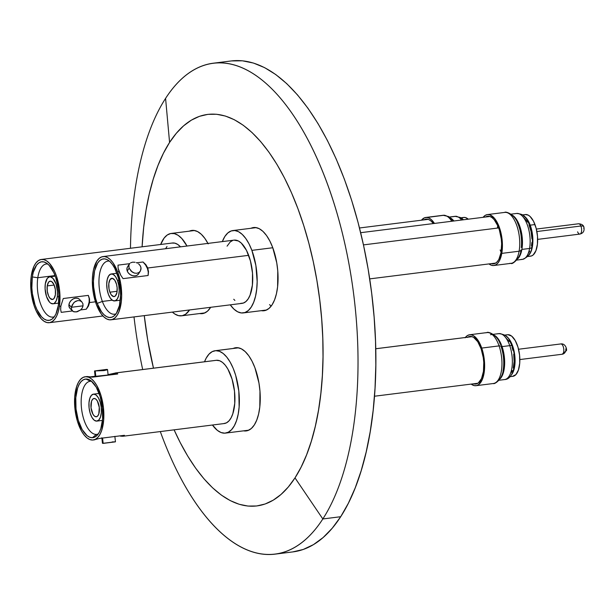 <?xml version="1.0" encoding="UTF-8"?>
<svg xmlns="http://www.w3.org/2000/svg" width="615" height="615" viewBox="0 0 615 615"><rect width="100%" height="100%" fill="white"/><g stroke="black" fill="none" stroke-linecap="round" stroke-linejoin="round"><path stroke-width="0.92" d="M254.303 424.965A41.935 18.711 82.8 0 1 246.192 430.93A41.935 18.711 82.8 0 1 243.525 430.838L247.953 430.515L251.327 428.494L254.303 424.965L256.762 420.068L258.623 413.987L259.799 406.961L259.968 391.171L258.953 383.014L254.91 367.732L252.042 361.197L248.752 355.739L245.162 351.572L241.411 348.851L237.636 347.69L233.185 348.459A41.935 18.711 82.8 0 1 235.753 347.713A41.935 18.711 82.8 0 1 257.723 376.995A41.935 18.711 82.8 0 1 254.303 424.965M210.445 307.669A41.935 18.711 82.8 0 1 202.343 313.635A41.935 18.711 82.8 0 1 199.667 313.542L204.095 313.22L207.47 311.198L210.676 307.3A41.935 18.711 82.8 0 1 210.445 307.669M272.099 304.786A41.935 18.711 82.8 0 1 263.996 310.752A41.935 18.711 82.8 0 1 261.329 310.66L265.749 310.337L269.124 308.315L272.099 304.786L274.567 299.889L276.419 293.809L277.603 286.782L277.772 270.992L276.75 262.836L272.714 247.553L269.847 241.011L266.556 235.56L262.959 231.386L259.207 228.672L255.44 227.512L250.989 228.28A41.935 18.711 82.8 0 1 253.557 227.535A41.935 18.711 82.8 0 1 275.528 256.816A41.935 18.711 82.8 0 1 272.099 304.786M231.509 60.923L242.395 60.808L253.48 63.061L264.642 67.658L275.774 74.553L286.782 83.678L297.552 94.956L307.977 108.263L317.955 123.484L327.403 140.466L336.221 159.047L344.323 179.042L351.634 200.267L358.084 222.515L363.603 245.57L368.154 269.216L371.675 293.217L374.143 317.34L375.534 341.363L375.827 365.049L375.027 388.173L373.144 410.505L370.184 431.838L366.186 451.964L361.19 470.683L355.232 487.826L348.382 503.216L340.702 516.715L322.829 518.96L295 477.886L301.127 467.123L306.593 454.846L311.344 441.17L315.326 426.241L318.516 410.19L320.876 393.177L322.375 375.365L323.013 356.923L322.783 338.027L321.668 318.87L319.7 299.628L316.894 280.486L313.266 261.629L308.861 243.24L303.718 225.497L297.891 208.57L291.425 192.618L284.391 177.797L276.858 164.251L268.893 152.113L260.583 141.496L251.996 132.509L243.217 125.229L234.33 119.725L225.428 116.058L216.595 114.267L207.908 114.352L199.46 116.327L191.319 120.171L183.585 125.844L176.313 133.294L169.579 142.442L163.452 153.204L157.986 165.481L153.235 179.157L149.253 194.086L146.062 210.138L143.702 227.15L142.096 246.815A197.323 88.045 82.8 0 1 169.579 142.442L165.581 98.377A247.399 110.392 -97.2 0 0 130.472 248.275A247.399 110.392 82.8 0 1 165.581 98.377L169.579 142.442A197.323 88.045 82.8 0 1 297.891 208.57A197.323 88.045 82.8 0 1 295 477.886L322.829 518.96A247.399 110.392 -97.2 0 0 326.45 181.287A247.399 110.392 -97.2 0 0 165.581 98.377A247.399 110.392 82.8 0 1 213.397 63.191A247.399 110.392 82.8 0 1 343.032 235.945A247.399 110.392 82.8 0 1 322.829 518.96L340.702 516.715A247.399 110.392 -97.2 0 0 360.897 233.7A247.399 110.392 -97.2 0 0 231.271 60.947L213.397 63.191M275.013 554.146A247.399 110.392 82.8 0 1 160.307 431.561A247.399 110.392 -97.2 0 0 322.829 518.96A247.399 110.392 82.8 0 1 275.013 554.146L292.886 551.901A247.399 110.392 -97.2 0 0 340.702 516.715L332.261 528.185L323.144 537.525L313.442 544.636L303.241 549.456L292.648 551.932M142.68 369.538A247.399 110.392 82.8 0 1 134.008 316.917A247.399 110.392 -97.2 0 0 142.68 369.538M295 477.886A197.323 88.045 82.8 0 1 174.091 429.831L180.187 442.531L187.721 456.076L195.685 468.215L203.996 478.831L212.582 487.818L221.362 495.106L230.248 500.602L239.15 504.269L247.983 506.068L256.67 505.976L265.119 504L273.252 500.156L280.993 494.483L288.266 487.042L295 477.886M153.473 368.185A197.323 88.045 82.8 0 1 144.271 315.633L147.685 339.841L153.473 368.185M191.988 230.41L191.895 230.425A41.935 18.711 82.8 0 0 189.328 231.163L193.787 230.394L197.553 231.555L201.305 234.277L204.895 238.443L208.193 243.901M191.895 230.425A41.935 18.711 82.8 0 1 207.932 243.402M116.027 282.692A9.225 4.113 82.8 0 1 114.113 296.599A9.225 4.113 82.8 0 1 109.901 292.194L117.111 291.287L109.901 292.194L109.009 288.827L108.824 283.561L110.031 279.602L112.23 278.288L114.674 280.056L116.543 284.315L117.142 287.851L116.85 292.871L115.243 296.061L113.698 296.599L111.254 294.831L109.901 292.194A9.225 4.113 82.8 0 1 111.815 278.288A9.225 4.113 82.8 0 1 116.027 282.692M117.48 280.448L118.972 280.263L117.48 280.448L115.482 276.558L113.106 274.328L110.7 274.098L108.647 275.897L107.248 279.448L106.718 284.222L107.141 289.488L108.448 294.439A13.584 6.065 82.8 0 1 111.269 273.959A13.584 6.065 82.8 0 1 117.48 280.448A13.584 6.065 82.8 0 1 114.659 300.927A13.584 6.065 82.8 0 1 108.448 294.439L110.446 298.321L112.822 300.558L115.228 300.789L117.281 298.99L118.68 295.438L119.21 290.664L118.787 285.398L117.48 280.448M363.457 244.893L498.68 227.927L363.457 244.893M497.75 225.62L497.404 227.988M500.141 249.959L501.094 252.265M501.779 253.388A25.661 11.454 82.8 0 1 493.822 265.511A25.661 11.454 82.8 0 1 488.963 263.92L491.331 265.226L493.614 265.526L495.79 264.85L497.758 263.212L499.457 260.691L501.779 253.388L519.106 251.22L501.779 253.388L502.317 248.898L502.04 239.066L500.026 229.387L496.574 221.331L494.475 218.31L489.909 214.858L487.626 214.558L485.458 215.242L483.113 217.318A25.661 11.454 82.8 0 1 487.426 214.581A25.661 11.454 82.8 0 1 499.211 226.973A25.661 11.454 82.8 0 1 501.779 253.388M493.822 265.511L511.15 263.335A25.661 11.454 -97.2 0 0 519.106 251.22A25.661 11.454 82.8 0 1 509.82 263.328M520.959 250.021A3.352 1.714 -169.9 0 1 520.951 250.059A3.352 1.714 -169.9 0 1 519.106 251.22A3.352 1.714 10.1 0 0 520.951 250.059A3.352 1.714 10.1 0 0 520.959 250.021A1.676 0.853 -169.9 0 1 520.959 250.005L520.951 250.059C520.851 258 511.672 265.096 511.15 263.335M511.373 214.735A23.147 10.324 82.8 0 1 521.881 249.421A23.147 10.324 82.8 0 1 517.761 258.8M521.305 247.538A23.985 10.701 -97.2 0 0 517.469 222.699A23.985 10.701 -97.2 0 1 521.305 247.538M516.792 260.091L522.396 259.384A23.147 10.324 -97.2 0 0 529.577 248.46L521.881 249.421L529.577 248.46A23.147 10.324 82.8 0 1 521.205 259.384M531.875 242.487L531.483 245.808A4.19 2.137 -169.9 0 1 531.883 247.03A4.19 2.137 -169.9 0 1 529.577 248.46A4.19 2.137 10.1 0 0 531.883 247.03M485.535 217.018A23.985 10.701 82.8 0 1 487.634 216.249A23.985 10.701 82.8 0 1 498.65 227.834A23.985 10.701 82.8 0 1 501.048 252.519L501.632 243.794L501.294 239.135L499.411 230.087L497.942 226.051L494.222 219.732L492.123 217.687L489.955 216.503L487.826 216.226L485.535 217.018M491.285 263.581L493.422 263.866L495.452 263.228L497.289 261.698L498.88 259.346L501.048 252.519A23.985 10.701 82.8 0 1 493.607 263.843A23.985 10.701 82.8 0 1 491.385 263.62M531.944 238.92L531.076 231.571L529.023 224.898M527.639 222.13L524.426 218.287M528.508 253.065L529.761 251.197M517.83 213.459A23.147 10.324 82.8 0 1 529.577 248.46A23.147 10.324 -97.2 0 0 527.263 224.629A23.147 10.324 -97.2 0 0 516.631 213.451C523.842 214.32 525.395 215.196 530.315 226.827C532.421 233.685 532.944 240.411 531.883 247.007C531.337 253.103 528.17 257.231 522.396 259.384M512.287 215.165A23.147 10.324 82.8 0 1 521.881 249.421A23.147 10.324 82.8 0 1 518.045 258.515M506.076 212.413A25.661 11.454 82.8 0 1 519.106 251.22A25.661 11.454 -97.2 0 0 516.538 224.806A25.661 11.454 -97.2 0 0 504.754 212.406C505.107 211.206 514.901 213.697 518.191 224.398M523.949 215.996A20.964 9.356 82.8 0 1 530.207 225.159L534.973 224.56A20.964 9.356 -97.2 0 0 525.395 214.55L522.519 214.912M528.416 255.532L531.137 251.327L532.652 244.77L532.229 232.801L528.777 221.884L527.132 219.155L523.457 215.719M529.676 256.171L531.498 255.948L533.182 254.941L535.903 250.728L537.418 244.17L537.502 236.275L536.142 228.242L533.543 221.292L530.099 216.48L528.224 215.119L525.348 214.558M527.739 256.517L530.614 256.155A20.964 9.356 -97.2 0 0 534.973 224.56L530.207 225.159A20.964 9.356 82.8 0 1 528.854 255.117M578.354 223.822A5.197 2.322 82.8 0 1 580.875 226.013A4.866 2.245 -22.2 0 1 583.843 226.874A4.866 2.245 -22.2 0 1 583.666 228.196M536.88 231.532L580.875 226.013A5.197 2.322 -97.2 0 0 578.592 223.768C581.536 223.991 583.289 225.036 583.85 226.897C584.673 230.817 583.351 233.208 579.891 234.084A5.197 2.322 -97.2 0 0 581.567 231.209A5.197 2.322 -97.2 0 0 580.875 226.013L536.88 231.532M583.843 226.874A4.866 2.245 157.8 0 0 580.875 226.013A5.197 2.322 82.8 0 1 580.13 234.023A5.197 2.322 82.8 0 1 577.6 231.832M102.367 301.435A26.752 11.939 82.8 0 1 107.933 261.114A26.752 11.939 82.8 0 1 109.416 261.129A26.752 11.939 -97.2 0 0 99.615 273.836A26.752 11.939 -97.2 0 0 102.367 301.435L97.193 303.387A29.52 13.169 82.8 0 1 94.572 270.884A29.52 13.169 82.8 0 1 107.248 259.668A29.52 13.169 82.8 0 1 116.819 272.991A29.52 13.169 82.8 0 1 114.29 315.772A29.52 13.169 82.8 0 1 97.193 303.387L102.367 301.435A26.752 11.939 -97.2 0 0 116.027 313.819A26.752 11.939 82.8 0 1 114.598 314.204A26.752 11.939 82.8 0 1 102.367 301.435L112.238 300.189L102.367 301.435M272.783 247.745L251.873 250.367A41.513 18.527 82.8 0 1 243.24 312.935A41.513 18.527 82.8 0 1 230.264 304.84L233.931 309.114L237.644 311.805L241.372 312.958L244.978 312.52L248.322 310.521L251.266 307.023L253.703 302.18L255.54 296.161L256.709 289.204L257.162 281.578L255.871 265.496L251.873 250.367L272.783 247.745M119.018 271.607L117.603 271.784A31.872 14.222 82.8 0 1 110.977 319.808A31.872 14.222 82.8 0 1 96.409 304.602A31.872 14.222 82.8 0 1 103.036 256.57A31.872 14.222 82.8 0 1 117.603 271.784L119.018 271.607L118.088 268.171L118.011 265.134L129.581 263.681L118.011 265.134L118.088 268.171L120.717 275.197L119.018 271.607M110.977 319.808L242.041 303.364A31.872 14.222 -97.2 0 0 248.668 255.333L147.761 267.994L148.507 271.707L148.1 275.505L123.054 278.641L120.717 275.197M138.629 273.736L137.199 275.174L135.131 275.881L132.748 275.735L130.418 274.767L128.481 273.121L127.244 271.046L129.112 268.155L128.735 266.011L129.319 264.035L127.559 266.772A6.542 5.166 32.8 0 0 127.244 271.046A6.542 5.166 32.8 0 0 132.656 275.712A6.542 5.166 32.8 0 0 138.552 273.867L140.404 270.992L138.905 272.537L136.807 273.291L134.454 273.098L131.195 271.223L129.112 268.155L127.244 271.046L126.89 268.863L127.474 266.902M139.459 264.665L140.727 266.695L141.058 268.924L140.404 270.992L141.019 267.809L140.205 265.634L138.536 263.82L139.459 264.665M137.46 263.128L136.284 262.605L137.46 263.128M135.054 262.267L132.648 262.167L135.054 262.267M130.611 262.828L132.648 262.167L130.611 262.828M129.25 264.158L129.827 263.42L128.873 265.034L129.112 268.155L132.187 272.03L134.454 273.098L136.807 273.291L138.905 272.537L140.404 270.992M145.878 264.681L147.761 267.994L148.507 271.707L148.1 275.505A16.182 12.792 32.8 0 0 143.049 261.998L136.745 262.782L143.049 261.998L145.878 264.681L147.761 267.994L248.668 255.333A31.872 14.222 -97.2 0 0 234.107 240.119L103.036 256.57M96.409 304.602L93.342 292.986L92.35 280.64L92.696 274.782L93.595 269.447L96.878 261.106L99.138 258.423L101.706 256.886L104.473 256.555L107.333 257.431L110.185 259.499L112.922 262.667L117.603 271.784L120.671 283.4L121.662 295.746L121.316 301.596L119.01 311.559L117.134 315.28L114.874 317.963L112.307 319.493L109.539 319.831L106.679 318.947L103.827 316.886L101.091 313.719L96.409 304.602M97.193 303.387L101.529 311.836L104.058 314.772L106.703 316.679L109.355 317.501L111.915 317.186L114.29 315.764L116.389 313.281L119.433 305.555L120.578 295.185L120.379 289.496L118.464 278.18L114.805 268.386L112.484 264.542L109.954 261.613L107.31 259.699L104.658 258.884L102.098 259.192L99.722 260.614L97.624 263.097L94.587 270.823L93.434 281.193L93.634 286.89L95.548 298.206L97.193 303.387M222.322 241.595L224.882 236.452L227.827 232.962L231.163 230.963L234.769 230.525L238.505 231.678L242.218 234.369L245.777 238.489L249.037 243.894L251.873 250.367A41.513 18.527 82.8 0 0 232.9 230.548A41.513 18.527 82.8 0 0 222.322 241.595M240.611 303.38L243.379 303.049L245.939 301.511L248.199 298.829L250.074 295.108L252.381 285.145L252.511 273.145L250.436 260.929L246.484 250.367L241.257 243.048L238.405 240.988L234.038 240.127M232.77 240.434L230.21 241.972L227.073 246.161M233.738 299.251L234.892 300.435M269.524 304.648L271.207 306.062M123.054 278.641L148.1 275.505L148.261 272.068L147.423 268.517L145.647 265.08L143.049 261.998M47.232 285.914A9.225 4.113 82.8 0 1 50.161 281.17A9.225 4.113 82.8 0 1 54.32 285.445A9.225 4.113 82.8 0 1 55.381 294.746L54.035 298.46L52.583 299.459L50.115 298.36L48.647 296.061L47.263 291.118L47.232 285.914L48.585 282.193L50.038 281.193L51.683 281.585L53.966 284.591L55.358 289.534L55.381 294.746A9.225 4.113 82.8 0 1 52.459 299.482A9.225 4.113 82.8 0 1 48.293 295.215A9.225 4.113 82.8 0 1 47.232 285.914L54.166 285.045L47.232 285.914M58.925 296.63L57.303 296.83A13.584 6.065 82.8 0 1 52.998 303.81A13.584 6.065 82.8 0 1 46.871 297.522A13.584 6.065 82.8 0 1 45.31 283.822L45.095 288.85L46.517 296.553L49.554 302.157L50.761 303.203L53.182 303.779L54.312 303.295L56.18 300.866L57.303 296.83L57.518 291.81L56.096 284.099L53.059 278.495L50.63 276.904L49.431 276.873L47.294 278.349L45.31 283.822A13.584 6.065 82.8 0 1 49.615 276.85A13.584 6.065 82.8 0 1 55.75 283.131A13.584 6.065 82.8 0 1 57.303 296.83L58.925 296.63M426.725 217.433A25.661 11.454 82.8 0 1 434.436 223.429L431.33 219.64L429.032 218.064L426.725 217.433L444.053 215.258L424.504 217.795L421.46 220.208A25.661 11.454 82.8 0 1 425.772 217.464A25.661 11.454 82.8 0 1 426.725 217.433M451.764 221.254A25.661 11.454 -97.2 0 0 444.053 215.258A3.352 2.99 -86.6 0 1 444.56 215.242A3.352 2.99 93.4 0 0 444.053 215.258A25.661 11.454 -97.2 0 0 443.1 215.288L448.627 216.557L453.255 221.069M450.634 218.056A23.147 10.324 82.8 0 1 453.901 220.985M461.596 220.024A23.147 10.324 -97.2 0 0 455.838 216.311L449.465 217.11L455.838 216.311A4.19 3.736 -86.6 0 1 456.499 216.296A4.19 3.736 93.4 0 0 455.838 216.311A23.147 10.324 -97.2 0 0 454.977 216.334L460.281 217.449L463.256 219.816M423.881 219.901A23.985 10.701 82.8 0 1 425.98 219.132A23.985 10.701 82.8 0 1 426.872 219.101L423.881 219.901M433.314 223.576L431.177 221.162L429.024 219.686L426.872 219.101A23.985 10.701 82.8 0 1 433.314 223.576M463.487 219.786L462.288 218.879A20.964 9.356 82.8 0 1 463.487 219.786M460.858 217.795L463.741 217.433A20.964 9.356 -97.2 0 1 468.253 219.186L465.309 217.525L463.456 217.479L461.719 218.233M81.818 301.873L80.019 300.773L77.821 300.574L75.576 301.335L73.6 302.903L71.432 307.285L83.048 305.824L82.894 303.656L81.818 301.873L82.894 303.656L83.048 305.824L71.432 307.285L71.517 309.376L72.409 310.959L74.015 311.859L77.298 311.728L80.627 309.929L82.249 308.023L83.048 305.824L82.249 308.023L80.627 309.929L76.137 311.966L73.139 311.505L71.517 309.376L71.432 307.285L72.163 305.002L74.53 302.034L77.821 300.574L80.019 300.773L81.926 301.988L79.573 299.428A6.542 4.966 137.3 0 0 73.408 298.836A6.542 4.966 137.3 0 0 68.949 304.594L71.432 307.285L68.949 304.594A6.542 4.966 137.3 0 0 69.956 308.3L72.309 310.859M89.513 298.875L89.575 302.542L88.452 306.07L86.261 309.214L88.137 305.701L89.137 302.065A16.182 12.285 137.3 0 0 88.306 295.377L89.513 298.875L89.575 302.542L89.137 302.065L89.575 302.542L95.456 301.811L89.575 302.542L88.452 306.07L86.261 309.214L80.634 309.922L86.261 309.214A16.182 12.285 137.3 0 0 89.137 302.065L89.19 298.544L88.306 295.377L63.268 298.521L88.306 295.377M54.374 316.702A26.752 11.939 82.8 0 1 52.936 317.086A26.752 11.939 82.8 0 1 40.859 304.709A26.752 11.939 82.8 0 1 37.799 277.734L55.05 275.566L37.799 277.734A26.752 11.939 -97.2 0 0 41.413 306.07A26.752 11.939 -97.2 0 0 54.374 316.702M160.669 244.486A41.513 18.527 82.8 0 1 171.247 233.439A41.513 18.527 82.8 0 1 186.991 246.031L181.771 238.474L178.096 235.291L174.353 233.623L170.686 233.523L167.242 235.007L164.151 238.02L160.669 244.486M32.318 276.942L37.799 277.734L32.318 276.942A29.52 13.169 82.8 0 1 45.595 262.551A29.52 13.169 82.8 0 1 58.379 305.209A29.52 13.169 82.8 0 1 52.636 318.655A29.52 13.169 82.8 0 1 37.192 310.152A29.52 13.169 82.8 0 1 32.318 276.942L31.849 287.858L32.395 293.609L34.94 304.602L36.846 309.422L41.543 316.786L44.157 319.047L46.817 320.238L49.423 320.3L51.875 319.246L54.066 317.109L55.934 313.965L58.379 305.209L58.848 294.293L58.302 288.543L55.757 277.55L53.859 272.729L49.162 265.365L46.54 263.105L43.88 261.913L41.274 261.852L38.83 262.905L36.631 265.042L33.31 272.199L32.318 276.942M180.503 246.846A31.872 14.222 -97.2 0 0 172.446 243.002L41.382 259.453A31.872 14.222 82.8 0 1 55.765 274.198A31.872 14.222 82.8 0 1 59.417 306.332L60.831 306.155L63.268 298.521L60.831 306.155L59.417 306.332A31.872 14.222 82.8 0 1 49.315 322.698A31.872 14.222 82.8 0 1 34.932 307.954A31.872 14.222 82.8 0 1 31.28 275.82A31.872 14.222 82.8 0 1 41.382 259.453M72.401 310.952L61.216 312.358L72.401 310.952L71.863 310.244M60.654 309.568L60.831 306.155L60.654 309.568L61.216 312.358M47.755 264.012A26.752 11.939 -97.2 0 0 37.799 277.734A26.752 11.939 82.8 0 1 46.279 263.996A26.752 11.939 82.8 0 1 47.755 264.012M59.417 306.332L58.348 311.451L56.772 315.787L54.766 319.177L52.39 321.484L49.746 322.629L46.932 322.552L44.065 321.268L41.236 318.831L36.17 310.882L34.117 305.678L31.365 293.809L30.75 281.532L31.28 275.82L33.925 266.364L35.939 262.974L38.307 260.66L40.951 259.522L43.765 259.599L46.64 260.875L49.461 263.32L54.535 271.269L56.588 276.473L59.332 288.343L59.924 294.547L59.417 306.332M189.589 309.945L185.584 314.242L182.148 315.726L178.481 315.633L174.737 313.957L172.385 312.105A41.513 18.527 82.8 0 0 181.586 315.818A41.513 18.527 82.8 0 0 189.589 309.945M180.526 246.869L177.704 244.432L174.829 243.148L172.016 243.071M167.003 246.523L165.589 248.721M70.056 308.407L69.072 306.724L68.949 304.594L69.718 302.357L71.248 300.351L73.316 298.882L75.607 298.167L77.767 298.321L79.466 299.321M96.171 416.786A9.225 4.113 82.8 0 1 91.058 407.976A9.225 4.113 82.8 0 1 94.01 398.466A9.225 4.113 82.8 0 1 94.157 398.459L95.809 399.081L97.362 401.003L99.284 407.43L98.784 413.964L97.67 416.017L96.171 416.786L94.51 416.163L92.957 414.241L91.043 407.814L91.535 401.28L92.657 399.227L94.157 398.459A9.225 4.113 82.8 0 1 99.269 407.268A9.225 4.113 82.8 0 1 96.309 416.778A9.225 4.113 82.8 0 1 96.171 416.786L96.171 416.786M99.115 393.439L93.68 394.123A13.584 6.065 82.8 0 1 101.206 407.099A13.584 6.065 82.8 0 1 96.855 421.106A13.584 6.065 82.8 0 1 96.64 421.121L98.854 419.984L100.499 416.97L101.337 412.527L101.229 407.338L100.207 402.195L98.408 397.874L96.117 395.045L93.68 394.123L91.474 395.26L89.821 398.282L88.991 402.717L89.09 407.906L90.121 413.049L91.919 417.37L94.21 420.199L96.64 421.121A13.584 6.065 82.8 0 1 89.121 408.145A13.584 6.065 82.8 0 1 93.472 394.138A13.584 6.065 82.8 0 1 93.68 394.123L93.488 394.138M472.089 336.666L375.742 348.759L472.089 336.666M465.086 337.796L466.97 335.859L469.084 334.86L471.344 334.829L473.658 335.782L478.093 340.418L481.737 348.075L499.065 345.899A25.661 11.454 -97.2 0 0 486.949 332.584L469.622 334.76A25.661 11.454 82.8 0 1 481.737 348.075L483.075 352.687L484.528 362.581L484.597 367.493L483.375 376.295L482.145 379.847L478.67 384.59L476.556 385.59L474.303 385.62L471.159 384.098A25.661 11.454 82.8 0 0 476.018 385.69L493.345 383.514A25.661 11.454 -97.2 0 0 499.065 345.899A3.352 1.284 -19 0 1 501.056 346.376A1.676 0.638 161 0 0 502.055 346.606A23.147 10.324 82.8 0 1 501.087 377.664M465.317 337.497A25.661 11.454 82.8 0 1 469.622 334.76M485.958 332.815A25.661 11.454 82.8 0 1 499.065 345.899A25.661 11.454 82.8 0 1 494.337 383.283M494.483 335.344A23.147 10.324 82.8 0 1 502.055 346.606A1.676 0.638 -19 0 1 501.056 346.376A23.985 10.701 -97.2 0 1 503.016 370.922A23.985 10.701 -97.2 0 0 501.056 346.376A3.352 1.284 161 0 0 499.065 345.899L481.737 348.075A25.661 11.454 82.8 0 1 476.018 385.69M497.935 333.837A23.147 10.324 82.8 0 1 509.758 345.645L502.055 346.606L509.758 345.645A23.147 10.324 -97.2 0 0 498.834 333.63C509.558 334.967 508.766 340.026 512.264 346.26A4.19 1.599 -19 0 1 512.018 347.16L513.01 350.565M512.264 346.26C517.43 361.036 513.663 379.432 504.6 379.563A23.147 10.324 -97.2 0 0 509.758 345.645A4.19 1.599 -19 0 1 512.257 346.237A4.19 1.599 161 0 0 509.758 345.645A23.147 10.324 82.8 0 1 505.492 379.363M467.731 337.197A23.985 10.701 82.8 0 1 469.837 336.428A23.985 10.701 82.8 0 1 481.153 348.874A23.985 10.701 82.8 0 1 475.81 384.021A23.985 10.701 82.8 0 1 473.581 383.798L476.31 383.929L478.286 382.991L481.537 378.563L483.459 371.345L483.767 362.427L483.282 357.753L481.153 348.874L477.755 341.717L473.596 337.374L471.436 336.49L469.33 336.52L467.354 337.45M511.15 372.69L512.326 370.622M513.233 368.001L514.132 361.497L513.71 354.179M509.335 341.502L506.053 338.073M490.493 334.729A23.147 10.324 82.8 0 1 502.055 346.606A23.147 10.324 82.8 0 1 499.964 378.978M509.935 376.695L512.818 376.334A20.964 9.356 -97.2 0 0 519.529 354.732A20.964 9.356 -97.2 0 0 507.921 334.698L507.567 334.729M506.145 336.174A20.964 9.356 82.8 0 1 514.724 354.963A20.964 9.356 82.8 0 1 511.057 375.296L512.541 373.205L514.494 367.339L514.809 355.693L511.957 344.192L508.743 338.565L506.145 336.174M512.487 376.365L515.9 374.612L518.445 369.953L519.737 363.096L519.575 355.093L517.984 347.152L515.209 340.495L511.68 336.121L507.921 334.698A20.964 9.356 -97.2 0 0 507.59 334.729L504.715 335.09M560.818 343.939A5.197 2.322 82.8 0 1 563.74 348.79A5.197 2.322 82.8 0 1 562.133 354.255A4.866 4.351 80.4 0 0 562.31 354.232A4.866 4.351 -99.6 0 1 562.133 354.255A5.197 2.322 -97.2 0 0 563.732 348.767A5.197 2.322 -97.2 0 0 560.795 343.946A5.197 2.322 -97.2 0 0 560.749 343.946L518.553 349.243L560.795 343.946C565.985 343.062 567.337 350.765 566.207 350.796L562.087 354.263A5.197 2.322 -97.2 0 0 562.133 354.255L519.844 359.56L562.133 354.255M562.041 354.263A5.197 2.322 -97.2 0 0 562.087 354.263L519.844 359.56M565.892 348.774L565.8 348.889A4.866 4.351 -99.6 0 1 562.31 354.232M106.826 369.415L95.21 370.868L104.004 370.591L107.225 369.823L107.51 369.5L106.826 369.415L107.51 369.5L107.225 369.823L104.004 370.591L94.541 370.953L95.21 370.868L95.817 376.457L95.21 370.868L105.273 369.607M117.703 373.943A16.182 0.507 -6.3 0 0 116.004 373.92A16.182 0.507 -6.3 0 0 110.6 374.32L115.889 372.921L116.004 373.92L115.889 372.921L216.795 360.259A31.872 14.222 -97.2 0 0 216.303 360.298L115.359 372.967L117.288 373.159L117.703 373.989L92.657 377.133L85.239 376.749A31.872 14.222 82.8 0 1 85.731 376.703L87.145 376.526L85.731 376.703A31.872 14.222 82.8 0 1 103.382 407.153A31.872 14.222 82.8 0 1 93.173 439.994A31.872 14.222 82.8 0 1 92.681 440.033A31.872 14.222 82.8 0 1 75.03 409.59A31.872 14.222 82.8 0 1 85.239 376.749M90.543 381.254A26.752 11.939 82.8 0 1 91.612 381.308A26.752 11.939 -97.2 0 0 90.543 381.254L85.985 379.04A29.52 13.169 82.8 0 1 89.444 379.847A29.52 13.169 82.8 0 1 102.275 406.73A29.52 13.169 82.8 0 1 96.486 435.95A29.52 13.169 82.8 0 1 92.419 437.703L96.378 434.413L97.201 434.313L96.378 434.413A26.752 11.939 -97.2 0 0 98.223 433.998A26.752 11.939 82.8 0 1 96.793 434.382A26.752 11.939 82.8 0 1 96.378 434.413L92.419 437.703A29.52 13.169 82.8 0 1 76.014 408.99A29.52 13.169 82.8 0 1 85.985 379.04L90.543 381.254A26.752 11.939 -97.2 0 0 81.511 408.398A26.752 11.939 -97.2 0 0 96.378 434.413A26.752 11.939 82.8 0 1 81.564 408.86A26.752 11.939 82.8 0 1 90.128 381.292A26.752 11.939 82.8 0 1 90.543 381.254M215.75 350.673L238.505 347.821L215.75 350.673L219.455 351.296L223.191 353.479L226.812 357.146L230.187 362.143L233.177 368.285L235.676 375.335L238.82 391.055L239.135 406.899L238.205 414.11L236.583 420.476L234.338 425.734L231.548 429.693L228.326 432.207L224.798 433.168A41.513 18.527 82.8 0 1 212.459 425.019L217.356 430.362L221.093 432.545L224.798 433.168A41.513 18.527 82.8 0 0 225.444 433.114A41.513 18.527 82.8 0 0 238.735 390.333A41.513 18.527 82.8 0 0 215.75 350.673A41.513 18.527 82.8 0 0 215.104 350.727A41.513 18.527 82.8 0 0 204.526 361.781L206.202 358.107L208.992 354.148L212.213 351.634L215.75 350.673M120.486 436.127L122.839 436.25L120.486 436.127M117.365 373.897L108.086 374.635L115.889 372.921L117.288 373.159L117.703 373.989L117.288 373.159M90.728 376.811L95.11 376.265L90.728 376.811M115.405 441.77L102.697 443.354L103.159 443.361L102.574 438.057L103.159 443.361L115.443 441.824L112.153 441.924M94.525 370.976L95.125 376.442L108.132 375.012L95.456 376.334M122.839 436.25L124.176 435.95L124.43 435.312L99.384 438.457L94.095 439.856L99.384 438.457L124.43 435.312L123.3 436.212L224.237 423.543A31.872 14.222 -97.2 0 0 234.446 390.702A31.872 14.222 -97.2 0 0 216.795 360.259L115.889 372.921M85.731 376.703L88.575 377.187L91.443 378.863L94.226 381.669L96.816 385.513L101.029 395.637L103.443 407.707L103.689 419.868L101.729 430.285L100.007 434.328L97.862 437.365L95.386 439.295L92.681 440.033L89.836 439.556L86.969 437.88L84.186 435.066L81.595 431.23L77.382 421.106L74.969 409.037L74.723 396.867L76.683 386.451L78.405 382.415L80.55 379.37L83.017 377.449L85.731 376.703M85.985 379.04L83.479 379.724L81.188 381.508L79.204 384.329L77.605 388.065L75.791 397.713L76.014 408.99L78.251 420.16L82.156 429.547L87.13 435.704L89.79 437.257L92.419 437.703L94.933 437.019L97.224 435.228L99.207 432.414L100.806 428.67L102.62 419.023L102.397 407.753L100.16 396.575L96.255 387.196L91.281 381.039L88.622 379.486L85.985 379.04M223.745 423.581L226.458 422.843L228.926 420.921L231.071 417.877L232.793 413.841L234.753 403.425L234.507 391.255L232.093 379.186L227.881 369.062L225.29 365.225L222.507 362.412L219.64 360.736L216.257 360.305M117.703 373.989L92.657 377.133L87.145 376.526M107.441 374.996L108.109 374.996L107.533 369.546M103.843 443.3L103.159 443.361M114.774 441.908L115.443 441.824M106.149 369.477L95.21 370.868M116.919 273.252L111.269 273.959M489.863 216.472L360.659 232.693M495.713 263.074L369.7 278.887M120.302 300.212L114.682 300.92M511.027 214.158L516.631 213.451M487.426 214.581L504.754 212.406M536.349 229.064L578.592 223.768M537.648 239.381L579.891 234.084M266.564 310.006L243.332 312.92M256.224 227.627L232.993 230.54M58.648 303.103L53.013 303.802M428.209 219.355L359.491 227.981M55.258 276.135L49.615 276.85M449.373 217.041L454.977 216.334M425.772 217.464L443.1 215.288M194.571 230.51L171.247 233.439M102.92 315.972L49.354 322.69M204.91 312.889L181.633 315.81M102.497 420.391L96.855 421.106M477.909 383.253L374.481 396.229M472.059 336.651L375.742 348.743M500.395 344.577C497.235 334.076 487.38 331.347 486.949 332.584M493.222 334.337L498.834 333.63M498.988 380.27L504.6 379.563M503.401 368.577C502.862 379.739 493.991 384.59 493.345 383.514M238.42 347.806L215.15 350.727M114.859 436.335L115.459 441.808M101.852 437.765L102.451 443.231M94.625 439.81L93.173 439.994M248.76 430.185L225.444 433.114M103.835 443.3L115.236 441.87"/></g></svg>

